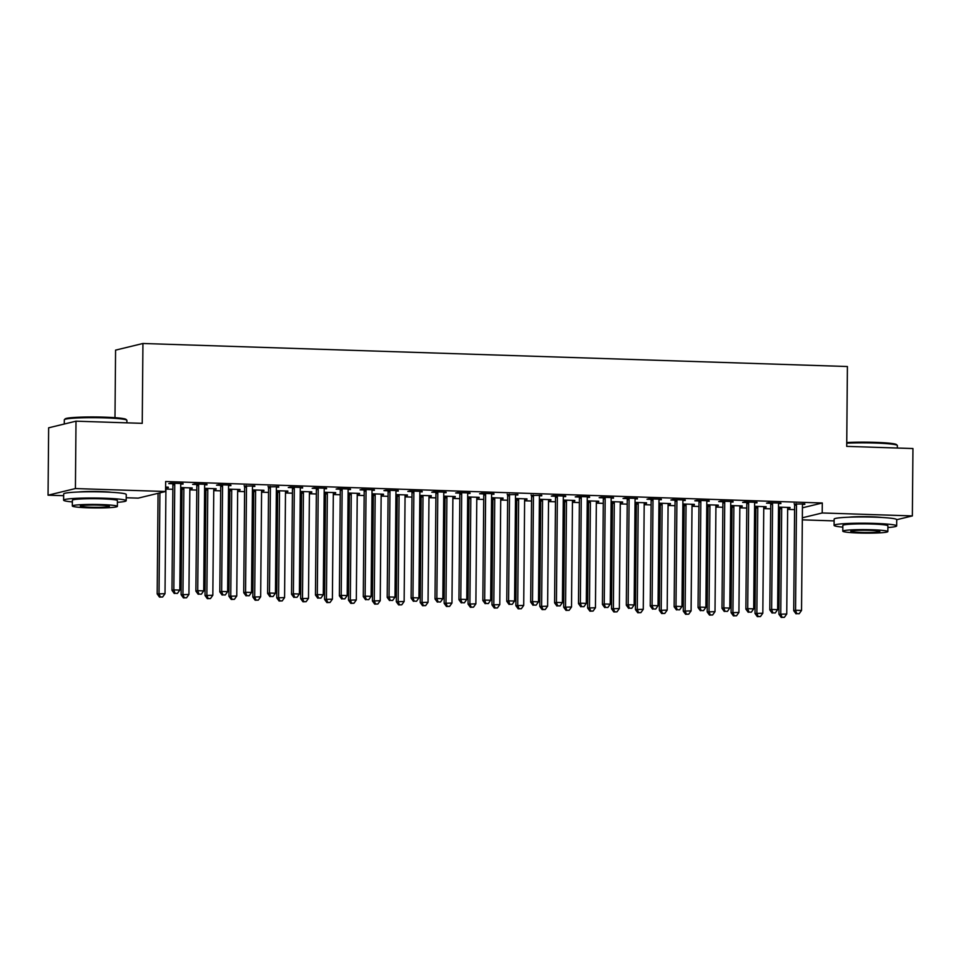 <?xml version="1.0" encoding="UTF-8"?>
<svg xmlns="http://www.w3.org/2000/svg" width="961" height="961" viewBox="0 0 961 961"><rect width="100%" height="100%" fill="white"/><g stroke="black" fill="none" stroke-linecap="round" stroke-linejoin="round"><path stroke-width="1.44" d="M78.562 491.996A19.52 1.514 0.5 0 1 100.737 491.564A19.52 1.514 0.5 0 1 111.392 492.284M849.031 517.186A19.52 1.514 0.5 0 1 871.207 516.754A19.52 1.514 0.5 0 1 881.862 517.474M165.929 489.065L172.86 489.281M180.68 489.545L182.013 489.581M189.846 489.846L196.777 490.074M204.597 490.326L205.93 490.362M213.75 490.627L220.682 490.855M228.514 491.107L229.847 491.155M237.667 491.407L244.599 491.636M252.419 491.888L253.752 491.936M261.584 492.188L268.515 492.416M276.336 492.669L277.669 492.717M285.489 492.969L292.42 493.197M300.252 493.449L301.586 493.498M309.406 493.75L316.337 493.978M324.157 494.23L325.491 494.278M333.311 494.531L340.254 494.759M348.074 495.011L349.408 495.059M357.228 495.311L364.159 495.54M371.991 495.792L373.324 495.84M381.145 496.092L388.076 496.32M395.896 496.585L397.229 496.621M405.049 496.873L411.993 497.101M419.813 497.366L421.146 497.402M428.966 497.666L435.898 497.882M443.73 498.146L445.063 498.182M452.883 498.447L459.814 498.675M467.635 498.927L468.968 498.963M476.788 499.227L483.731 499.456M491.551 499.708L492.885 499.756M500.705 500.008L507.636 500.237M515.468 500.489L516.802 500.537M524.622 500.789L531.553 501.017M539.373 501.27L540.707 501.318M548.527 501.57L555.47 501.798M563.29 502.05L564.624 502.098M572.444 502.351L579.375 502.579M587.195 502.831L588.528 502.879M596.361 503.132L603.292 503.36M611.112 503.612L612.445 503.66M620.265 503.912L627.209 504.141M635.029 504.393L636.362 504.441M644.182 504.693L651.114 504.921M658.934 505.186L660.267 505.222M668.099 505.474L675.03 505.702M682.851 505.966L684.184 506.003M692.004 506.267L698.947 506.483M706.767 506.747L708.101 506.783M715.921 507.048L722.852 507.276M730.672 507.528L732.006 507.564M739.838 507.828L746.769 508.057M754.589 508.309L755.923 508.357M763.743 508.609L770.686 508.837M778.506 509.09L779.839 509.138M787.66 509.39L794.591 509.618M63.654 495.696L48.05 495.191L75.414 488.56L165.568 491.503L138.204 498.134L126.215 497.75M75.414 488.56L76.003 421.182L48.639 427.813L48.05 495.191M114.984 417.675L115.572 350.128L142.937 343.485L847.41 366.525L846.713 446.372L912.95 448.547L912.361 515.925L896.721 519.709M834.124 520.898L802.327 519.853M192.2 487.936L180.704 487.563M192.188 488.44L189.978 488.368M181.713 488.104L180.692 488.068M206.987 484.344L194.482 483.936L192.632 484.392L196.512 484.512M206.987 484.861L204.765 484.788M240.022 489.497L228.526 489.125M240.022 490.002L237.799 489.93M229.547 489.666L228.526 489.63M254.821 485.918L244.334 486.074M254.809 486.422L252.599 486.35M287.844 491.059L276.348 490.687M287.844 491.576L285.621 491.503M277.369 491.227L276.348 491.191M302.643 487.479L290.138 487.071L288.288 487.515L292.156 487.647M302.631 487.984L300.421 487.912M335.677 492.621L324.181 492.248M335.665 493.137L333.455 493.065M325.19 492.789L324.169 492.765M350.465 489.041L337.96 488.632L336.11 489.077L339.99 489.209M350.465 489.545L348.242 489.473M383.499 494.194L372.003 493.81M383.499 494.699L381.277 494.627M373.024 494.35L372.003 494.326M398.286 490.603L385.793 490.194L383.944 490.639L387.812 490.771M398.286 491.107L396.064 491.035M431.321 495.756L419.825 495.383M431.321 496.26L429.099 496.188M420.846 495.924L419.825 495.888M446.12 492.164L433.615 491.756L431.765 492.212L435.633 492.332M446.108 492.681L443.898 492.609M479.155 497.317L467.659 496.945M479.143 497.822L476.932 497.75M468.668 497.486L467.647 497.45M493.942 493.726L481.437 493.317L479.587 493.774L483.467 493.894M493.942 494.242L491.72 494.17M526.976 498.879L515.48 498.507M526.976 499.396L524.754 499.312M516.489 499.047L515.48 499.011M541.764 495.299L531.289 495.456M541.764 495.804L539.541 495.732M574.798 500.441L563.302 500.068M574.798 500.957L572.576 500.885M564.323 500.609L563.302 500.573M589.598 496.861L577.093 496.453L575.243 496.897L579.111 497.029M589.586 497.366L587.375 497.293M622.632 502.014L611.136 501.63M622.62 502.519L620.41 502.447M612.145 502.171L611.124 502.147M637.419 498.423L624.914 498.014L623.064 498.459L626.932 498.591M637.419 498.927L635.197 498.855M670.454 503.576L658.958 503.192M670.454 504.081L668.231 504.008M659.967 503.744L658.958 503.708M685.241 499.984L672.736 499.576L670.898 500.02L674.766 500.152M685.241 500.501L683.019 500.417M718.275 505.138L706.779 504.765M718.275 505.642L716.053 505.57M707.801 505.306L706.779 505.27M733.075 501.546L720.57 501.137L718.72 501.594L722.588 501.714M733.063 502.062L730.853 501.99M766.109 506.699L754.613 506.327M766.097 507.204L763.887 507.132M755.622 506.867L754.601 506.831M780.897 503.12L768.392 502.699L766.542 503.156L770.41 503.276M780.897 503.624L778.674 503.552M802.435 507.804L822.304 502.987L165.652 481.521L165.568 491.503M804.813 503.9L794.327 504.057M804.801 504.405L802.591 504.333M790.014 507.48L778.518 507.108M790.014 507.985L787.792 507.913M779.539 507.648L778.518 507.612M756.98 502.327L744.475 501.918L742.637 502.375L746.505 502.495M756.98 502.843L754.757 502.771M742.192 505.918L730.696 505.546M742.192 506.423L739.97 506.351M731.705 506.087L730.696 506.051M709.158 500.765L696.653 500.357L694.803 500.813L698.671 500.933M709.158 501.282L706.936 501.21M694.371 504.357L682.875 503.984M694.359 504.861L692.148 504.789M683.884 504.525L682.863 504.489M661.336 499.203L648.831 498.795L646.981 499.24L650.849 499.372M661.324 499.708L659.114 499.636M646.537 502.795L635.041 502.411M646.537 503.3L644.314 503.228M636.062 502.951L635.041 502.927M613.502 497.642L601.009 497.233L599.159 497.678L603.027 497.81M613.502 498.146L611.28 498.074M598.715 501.222L587.219 500.849M598.715 501.738L596.493 501.666M588.228 501.39L587.219 501.354M565.681 496.08L553.176 495.672L551.326 496.116L555.206 496.248M565.681 496.585L563.458 496.513M550.893 499.66L539.397 499.288M550.881 500.176L548.671 500.104M540.406 499.828L539.385 499.792M517.859 494.519L507.372 494.675M517.847 495.023L515.637 494.951M503.059 498.098L491.564 497.726M503.059 498.603L500.837 498.531M492.585 498.266L491.564 498.23M470.025 492.945L457.532 492.537L455.682 492.993L459.55 493.113M470.025 493.461L467.803 493.389M455.238 496.537L443.742 496.164M455.238 497.041L453.015 496.969M444.751 496.705L443.742 496.669M422.203 491.383L409.698 490.975L407.848 491.419L411.728 491.551M422.203 491.9L419.981 491.816M407.416 494.975L395.92 494.591M407.404 495.48L405.194 495.408M396.929 495.143L395.908 495.107M374.382 489.822L361.877 489.413L360.027 489.858L363.895 489.99M374.37 490.326L372.159 490.254M359.582 493.413L348.086 493.029M359.582 493.918L357.36 493.846M349.107 493.57L348.086 493.546M326.548 488.26L314.055 487.852L312.205 488.296L316.073 488.428M326.548 488.765L324.337 488.693M311.76 491.84L300.264 491.467M311.76 492.356L309.538 492.284M301.286 492.008L300.264 491.972M278.726 486.698L268.251 486.855M278.726 487.203L276.504 487.131M263.939 490.278L252.443 489.906M263.927 490.795L261.716 490.723M253.452 490.446L252.431 490.41M230.904 485.125L218.399 484.716L216.549 485.173L220.417 485.293M230.892 485.641L228.682 485.569M216.105 488.717L204.609 488.344M216.105 489.221L213.883 489.149M205.63 488.885L204.609 488.849M183.083 483.563L170.577 483.155L168.728 483.611L172.596 483.731M183.071 484.08L180.86 484.008M168.283 487.155L165.604 487.071M168.283 487.659L166.061 487.587M822.304 502.987L822.208 512.97L912.361 515.925M76.003 421.182L142.24 423.345L142.937 343.485M802.351 517.787L822.208 512.97M796.477 504.921L794.627 505.366L793.714 610.679L795.564 610.235L796.477 504.921A2.499 2.39 76.4 0 0 796.309 503.984L796.176 503.612M796.765 613.671L799.168 613.743L796.765 613.671L795.564 610.235L801.534 610.427L802.459 505.114A2.499 2.39 76.4 0 1 802.639 504.189L802.783 503.828M794.627 505.366A2.499 2.39 76.4 0 0 794.471 504.429L794.134 503.552M793.714 610.679L796.032 613.851M799.168 613.743L801.534 610.427M779.347 507.132L779.671 508.021A2.499 2.39 -103.6 0 1 779.839 508.958L778.915 614.259L786.747 614.007L787.66 508.705A2.499 2.39 -103.6 0 1 787.852 507.78L787.996 507.42M781.389 507.204L781.521 507.576A2.499 2.39 -103.6 0 1 781.689 508.513L780.764 613.815L781.978 617.25L781.233 617.43L784.368 617.334L781.978 617.25M786.747 614.007L784.368 617.334M781.233 617.43L778.915 614.259M772.572 504.141L770.722 504.585L769.797 609.899L771.647 609.454L772.572 504.141A2.499 2.39 76.4 0 0 772.404 503.204L772.26 502.831M772.86 612.89L775.251 612.962L772.86 612.89L771.647 609.454L777.629 609.646L778.542 504.333A2.499 2.39 76.4 0 1 778.722 503.408L778.866 503.047M770.722 504.585A2.499 2.39 76.4 0 0 770.554 503.648L770.217 502.759M769.797 609.899L772.115 613.07M775.251 612.962L777.629 609.646M748.655 503.36L746.805 503.804L745.88 609.118L747.73 608.661L748.655 503.36A2.499 2.39 76.4 0 0 748.487 502.423L748.355 502.05M748.943 612.109L751.334 612.181L748.943 612.109L747.73 608.661L753.712 608.866L754.637 503.552A2.499 2.39 76.4 0 1 754.817 502.627L754.962 502.267M746.805 503.804A2.499 2.39 76.4 0 0 746.637 502.867L746.313 501.978M745.88 609.118L748.211 612.289M751.334 612.181L753.712 608.866M755.43 506.351L755.754 507.24A2.499 2.39 -103.6 0 1 755.923 508.177L755.01 613.478L762.83 613.226L763.755 507.925A2.499 2.39 -103.6 0 1 763.935 507L764.079 506.639M757.472 506.423L757.604 506.783A2.499 2.39 -103.6 0 1 757.773 507.72L756.86 613.034L758.061 616.469L757.328 616.65L760.451 616.554L758.061 616.469M762.83 613.226L760.451 616.554M757.328 616.65L755.01 613.478M731.513 505.57L731.85 506.459A2.499 2.39 -103.6 0 1 732.018 507.396L731.093 612.698L738.925 612.445L739.838 507.144A2.499 2.39 -103.6 0 1 740.018 506.219L740.162 505.846M733.555 505.63L733.699 506.003A2.499 2.39 -103.6 0 1 733.856 506.94L732.943 612.253L734.156 615.689L733.411 615.869L736.546 615.773L734.156 615.689M738.925 612.445L736.546 615.773M733.411 615.869L731.093 612.698M846.749 442.528A30.536 2.366 0.5 0 1 875.111 442.348A30.536 2.366 0.5 0 1 896.529 444.619L897.274 445.363A31.293 2.427 -179.5 0 0 875.327 443.045A31.293 2.427 -179.5 0 0 846.737 443.201M887.892 527.517A31.293 2.427 -179.5 0 0 896.661 525.907A31.293 2.427 -179.5 0 0 874.618 523.397A31.293 2.427 -179.5 0 0 834.088 525.367A31.293 2.427 -179.5 0 0 842.833 527.133M896.661 525.907L896.721 519.673A31.293 2.427 -179.5 0 0 874.678 517.162A31.293 2.427 -179.5 0 0 834.136 519.132L834.088 525.367M842.797 531.181L842.845 525.439A22.523 1.754 0.5 0 1 872.035 524.021A22.523 1.754 0.5 0 1 887.904 525.835L887.856 531.577A22.523 1.754 -179.5 0 0 871.987 529.763A22.523 1.754 -179.5 0 0 842.797 531.181A22.523 1.754 -179.5 0 0 858.666 532.995A22.523 1.754 -179.5 0 0 887.856 531.577M861.032 532.418A14.523 1.129 -179.5 0 0 879.844 531.505A14.523 1.129 -179.5 0 0 869.609 530.34A14.523 1.129 -179.5 0 0 850.809 531.253A14.523 1.129 -179.5 0 0 861.032 532.418M897.346 448.03L897.37 445.556A31.293 2.427 -179.5 0 0 897.274 445.363M64.411 419.633L65.168 418.888A30.536 2.366 0.5 0 1 104.641 417.158A30.536 2.366 0.5 0 1 126.059 419.428L126.804 420.173A31.293 2.427 -179.5 0 0 104.857 417.855A31.293 2.427 -179.5 0 0 64.411 419.633A31.293 2.427 -179.5 0 0 64.315 419.825L64.279 424.017M117.422 502.327A31.293 2.427 -179.5 0 0 126.191 500.717A31.293 2.427 -179.5 0 0 104.148 498.206A31.293 2.427 -179.5 0 0 63.618 500.176A31.293 2.427 -179.5 0 0 72.363 501.93M126.191 500.717L126.251 494.483A31.293 2.427 -179.5 0 0 104.208 491.972A31.293 2.427 -179.5 0 0 63.678 493.93L63.618 500.176M72.327 505.991L72.375 500.249A22.523 1.754 0.5 0 1 101.566 498.831A22.523 1.754 0.5 0 1 117.434 500.645L117.386 506.387A22.523 1.754 -179.5 0 0 101.518 504.573A22.523 1.754 -179.5 0 0 72.327 505.991A22.523 1.754 -179.5 0 0 88.196 507.804A22.523 1.754 -179.5 0 0 117.386 506.387M90.562 507.228A14.523 1.129 -179.5 0 0 109.374 506.315A14.523 1.129 -179.5 0 0 99.151 505.15A14.523 1.129 -179.5 0 0 80.34 506.063A14.523 1.129 -179.5 0 0 90.562 507.228M126.876 422.84L126.9 420.365A31.293 2.427 -179.5 0 0 126.804 420.173M724.738 502.579L722.888 503.023L721.975 608.337L723.825 607.881L724.738 502.579A2.499 2.39 76.4 0 0 724.582 501.642L724.438 501.27M725.026 611.328L727.429 611.4L725.026 611.328L723.825 607.881L729.795 608.085L730.72 502.771A2.499 2.39 76.4 0 1 730.901 501.846L731.045 501.486M722.888 503.023A2.499 2.39 76.4 0 0 722.732 502.086L722.396 501.198M721.975 608.337L724.294 611.496M727.429 611.4L729.795 608.085M700.833 501.798L698.983 502.243L698.058 607.556L699.908 607.1L700.833 501.798A2.499 2.39 76.4 0 0 700.665 500.861L700.521 500.489M701.122 610.535L703.512 610.619L701.122 610.535L699.908 607.1L705.891 607.304L706.803 501.99A2.499 2.39 76.4 0 1 706.984 501.065L707.128 500.705M698.983 502.243A2.499 2.39 76.4 0 0 698.815 501.306L698.479 500.417M698.058 607.556L700.377 610.715M703.512 610.619L705.891 607.304M707.608 504.789L707.933 505.678A2.499 2.39 -103.6 0 1 708.101 506.615L707.176 611.917L715.008 611.664L715.921 506.363A2.499 2.39 -103.6 0 1 716.113 505.426L716.257 505.066M709.65 504.849L709.783 505.222A2.499 2.39 -103.6 0 1 709.951 506.159L709.026 611.472L710.239 614.908L709.506 615.088L712.63 614.992L710.239 614.908M715.008 611.664L712.63 614.992M709.506 615.088L707.176 611.917M683.691 504.008L684.028 504.885A2.499 2.39 -103.6 0 1 684.184 505.822L683.271 611.136L691.091 610.884L692.016 505.57A2.499 2.39 -103.6 0 1 692.196 504.645L692.34 504.285M685.734 504.069L685.866 504.441A2.499 2.39 -103.6 0 1 686.034 505.378L685.121 610.691L686.322 614.127L685.589 614.307L688.713 614.199L686.322 614.127M691.091 610.884L688.713 614.199M685.589 614.307L683.271 611.136M676.916 501.017L675.066 501.462L674.142 606.775L675.991 606.319L676.916 501.017A2.499 2.39 76.4 0 0 676.748 500.08L676.616 499.708M677.205 609.755L679.595 609.839L677.205 609.755L675.991 606.319L681.974 606.511L682.899 501.21A2.499 2.39 76.4 0 1 683.079 500.285L683.223 499.924M675.066 501.462A2.499 2.39 76.4 0 0 674.898 500.525L674.574 499.636M674.142 606.775L676.472 609.935M679.595 609.839L681.974 606.511M659.775 503.228L660.111 504.105A2.499 2.39 -103.6 0 1 660.279 505.042L659.354 610.355L667.186 610.103L668.099 504.789A2.499 2.39 -103.6 0 1 668.279 503.864L668.424 503.504M661.817 503.288L661.961 503.66A2.499 2.39 -103.6 0 1 662.129 504.597L661.204 609.911L662.417 613.346L661.673 613.526L664.808 613.418L662.417 613.346M667.186 610.103L664.808 613.418M661.673 613.526L659.354 610.355M653 500.225L651.15 500.681L650.237 605.983L652.087 605.538L653 500.225A2.499 2.39 76.4 0 0 652.843 499.288L652.699 498.927M653.3 608.974L655.69 609.058L653.3 608.974L652.087 605.538L658.057 605.73L658.982 500.429A2.499 2.39 76.4 0 1 659.162 499.504L659.306 499.143M651.15 500.681A2.499 2.39 76.4 0 0 650.993 499.744L650.657 498.855M650.237 605.983L652.555 609.154M655.69 609.058L658.057 605.73M635.87 502.447L636.194 503.324A2.499 2.39 -103.6 0 1 636.362 504.261L635.437 609.574L643.269 609.322L644.194 504.008A2.499 2.39 -103.6 0 1 644.375 503.083L644.519 502.723M637.912 502.507L638.044 502.879A2.499 2.39 -103.6 0 1 638.212 503.816L637.287 609.13L638.5 612.565L637.768 612.746L640.891 612.637L638.5 612.565M643.269 609.322L640.891 612.637M637.768 612.746L635.437 609.574M629.095 499.444L627.245 499.9L626.32 605.202L628.17 604.757L629.095 499.444A2.499 2.39 76.4 0 0 628.926 498.507L628.782 498.134M629.383 608.193L631.773 608.277L629.383 608.193L628.17 604.757L634.152 604.949L635.065 499.648A2.499 2.39 76.4 0 1 635.245 498.723L635.389 498.351M627.245 499.9A2.499 2.39 76.4 0 0 627.077 498.963L626.752 498.074M626.32 605.202L628.638 608.373M631.773 608.277L634.152 604.949M605.178 498.663L603.328 499.119L602.415 604.421L604.253 603.976L605.178 498.663A2.499 2.39 76.4 0 0 605.01 497.726L604.877 497.354M605.466 607.412L607.857 607.496L605.466 607.412L604.253 603.976L610.235 604.169L611.16 498.867A2.499 2.39 76.4 0 1 611.34 497.93L611.484 497.57M603.328 499.119A2.499 2.39 76.4 0 0 603.16 498.182L602.835 497.293M602.415 604.421L604.733 607.592M607.857 607.496L610.235 604.169M581.261 497.882L579.411 498.339L578.498 603.64L580.348 603.196L581.261 497.882A2.499 2.39 76.4 0 0 581.105 496.945L580.961 496.573M581.561 606.631L583.952 606.703L581.561 606.631L580.348 603.196L586.318 603.388L587.243 498.074A2.499 2.39 76.4 0 1 587.423 497.149L587.567 496.789M579.411 498.339A2.499 2.39 76.4 0 0 579.255 497.39L578.918 496.513M578.498 603.64L580.816 606.811M583.952 606.703L586.318 603.388M557.356 497.101L555.506 497.546L554.581 602.859L556.431 602.415L557.356 497.101A2.499 2.39 76.4 0 0 557.188 496.164L557.044 495.792M557.644 605.85L560.035 605.923L557.644 605.85L556.431 602.415L562.413 602.607L563.326 497.293A2.499 2.39 76.4 0 1 563.506 496.369L563.651 496.008M555.506 497.546A2.499 2.39 76.4 0 0 555.338 496.609L555.014 495.732M554.581 602.859L556.899 606.031M560.035 605.923L562.413 602.607M533.439 496.32L531.589 496.765L530.676 602.079L532.514 601.634L533.439 496.32A2.499 2.39 76.4 0 0 533.271 495.383L533.139 495.011M533.727 605.07L536.118 605.142L533.727 605.07L532.514 601.634L538.496 601.826L539.421 496.513A2.499 2.39 76.4 0 1 539.601 495.588L539.746 495.227M531.589 496.765A2.499 2.39 76.4 0 0 531.421 495.828L531.097 494.951M530.676 602.079L532.995 605.25M536.118 605.142L538.496 601.826M509.522 495.54L507.672 495.984L506.759 601.298L508.609 600.853L509.522 495.54A2.499 2.39 76.4 0 0 509.366 494.603L509.222 494.23M509.823 604.289L512.213 604.361L509.823 604.289L508.609 600.853L514.579 601.045L515.504 495.732A2.499 2.39 76.4 0 1 515.685 494.807L515.829 494.447M507.672 495.984A2.499 2.39 76.4 0 0 507.516 495.047L507.18 494.158M506.759 601.298L509.078 604.469M512.213 604.361L514.579 601.045M485.617 494.759L483.767 495.203L482.842 600.517L484.692 600.06L485.617 494.759A2.499 2.39 76.4 0 0 485.449 493.822L485.305 493.449M485.906 603.508L488.296 603.58L485.906 603.508L484.692 600.06L490.675 600.265L491.588 494.951A2.499 2.39 76.4 0 1 491.768 494.026L491.912 493.666M483.767 495.203A2.499 2.39 76.4 0 0 483.599 494.266L483.275 493.377M482.842 600.517L485.161 603.688M488.296 603.58L490.675 600.265M461.7 493.978L459.851 494.422L458.938 599.736L460.787 599.28L461.7 493.978A2.499 2.39 76.4 0 0 461.532 493.041L461.4 492.669M461.989 602.727L464.379 602.799L461.989 602.727L460.787 599.28L466.758 599.484L467.683 494.17A2.499 2.39 76.4 0 1 467.863 493.245L468.007 492.885M459.851 494.422A2.499 2.39 76.4 0 0 459.682 493.486L459.358 492.597M458.938 599.736L461.256 602.895M464.379 602.799L466.758 599.484M437.784 493.197L435.934 493.642L435.021 598.955L436.871 598.499L437.784 493.197A2.499 2.39 76.4 0 0 437.627 492.26L437.483 491.888M438.084 601.934L440.474 602.018L438.084 601.934L436.871 598.499L442.853 598.703L443.766 493.389A2.499 2.39 76.4 0 1 443.946 492.464L444.09 492.104M435.934 493.642A2.499 2.39 76.4 0 0 435.777 492.705L435.441 491.816M435.021 598.955L437.339 602.115M440.474 602.018L442.853 598.703M413.879 492.416L412.029 492.861L411.104 598.174L412.954 597.718L413.879 492.416A2.499 2.39 76.4 0 0 413.71 491.479L413.566 491.107M414.167 601.154L416.557 601.238L414.167 601.154L412.954 597.718L418.936 597.91L419.849 492.609A2.499 2.39 76.4 0 1 420.029 491.684L420.173 491.323M412.029 492.861A2.499 2.39 76.4 0 0 411.861 491.924L411.536 491.035M411.104 598.174L413.422 601.334M416.557 601.238L418.936 597.91M389.962 491.624L388.112 492.08L387.199 597.382L389.049 596.937L389.962 491.624A2.499 2.39 76.4 0 0 389.794 490.687L389.661 490.326M390.25 600.373L392.641 600.457L390.25 600.373L389.049 596.937L395.019 597.129L395.944 491.828A2.499 2.39 76.4 0 1 396.124 490.903L396.268 490.542M388.112 492.08A2.499 2.39 76.4 0 0 387.944 491.143L387.619 490.254M387.199 597.382L389.517 600.553M392.641 600.457L395.019 597.129M366.045 490.843L364.195 491.299L363.282 596.601L365.132 596.156L366.045 490.843A2.499 2.39 76.4 0 0 365.889 489.906L365.745 489.545M366.345 599.592L368.736 599.676L366.345 599.592L365.132 596.156L371.114 596.349L372.027 491.047A2.499 2.39 76.4 0 1 372.207 490.122L372.351 489.75M364.195 491.299A2.499 2.39 76.4 0 0 364.039 490.362L363.702 489.473M363.282 596.601L365.6 599.772M368.736 599.676L371.114 596.349M342.14 490.062L340.29 490.518L339.365 595.82L341.215 595.376L342.14 490.062A2.499 2.39 76.4 0 0 341.972 489.125L341.84 488.753M342.428 598.811L344.819 598.895L342.428 598.811L341.215 595.376L347.197 595.568L348.11 490.266A2.499 2.39 76.4 0 1 348.29 489.329L348.435 488.969M340.29 490.518A2.499 2.39 76.4 0 0 340.122 489.581L339.798 488.693M339.365 595.82L341.684 598.991M344.819 598.895L347.197 595.568M318.223 489.281L316.373 489.738L315.46 595.039L317.31 594.595L318.223 489.281A2.499 2.39 76.4 0 0 318.055 488.344L317.923 487.972M318.511 598.03L320.902 598.114L318.511 598.03L317.31 594.595L323.28 594.787L324.205 489.473A2.499 2.39 76.4 0 1 324.386 488.548L324.53 488.188M316.373 489.738A2.499 2.39 76.4 0 0 316.205 488.801L315.881 487.912M315.46 595.039L317.779 598.21M320.902 598.114L323.28 594.787M611.953 501.654L612.289 502.543A2.499 2.39 -103.6 0 1 612.445 503.48L611.532 608.793L619.352 608.541L620.277 503.228A2.499 2.39 -103.6 0 1 620.458 502.303L620.602 501.942M613.995 501.726L614.127 502.098A2.499 2.39 -103.6 0 1 614.295 503.035L613.382 608.349L614.584 611.785L613.851 611.965L616.986 611.857L614.584 611.785M619.352 608.541L616.986 611.857M613.851 611.965L611.532 608.793M588.036 500.873L588.372 501.762A2.499 2.39 -103.6 0 1 588.54 502.699L587.615 608.013L595.448 607.76L596.361 502.447A2.499 2.39 -103.6 0 1 596.541 501.522L596.685 501.161M590.078 500.945L590.222 501.318A2.499 2.39 -103.6 0 1 590.39 502.255L589.465 607.556L590.679 611.004L589.934 611.184L593.069 611.076L590.679 611.004M595.448 607.76L593.069 611.076M589.934 611.184L587.615 608.013M564.131 500.092L564.455 500.981A2.499 2.39 -103.6 0 1 564.624 501.918L563.699 607.232L571.531 606.98L572.456 501.666A2.499 2.39 -103.6 0 1 572.636 500.741L572.78 500.381M566.173 500.164L566.305 500.537A2.499 2.39 -103.6 0 1 566.473 501.474L565.548 606.775L566.762 610.223L566.029 610.391L569.152 610.295L566.762 610.223M571.531 606.98L569.152 610.295M566.029 610.391L563.699 607.232M540.214 499.312L540.55 500.2A2.499 2.39 -103.6 0 1 540.707 501.137L539.794 606.451L547.614 606.199L548.539 500.885A2.499 2.39 -103.6 0 1 548.719 499.96L548.863 499.6M542.256 499.384L542.4 499.756A2.499 2.39 -103.6 0 1 542.557 500.693L541.644 605.995L542.845 609.43L542.112 609.61L545.247 609.514L542.845 609.43M547.614 606.199L545.247 609.514M542.112 609.61L539.794 606.451M516.297 498.531L516.634 499.42A2.499 2.39 -103.6 0 1 516.802 500.357L515.877 605.67L523.709 605.406L524.622 500.104A2.499 2.39 -103.6 0 1 524.802 499.179L524.946 498.819M518.339 498.603L518.484 498.975A2.499 2.39 -103.6 0 1 518.652 499.912L517.727 605.214L518.94 608.649L518.195 608.83L521.33 608.733L518.94 608.649M523.709 605.406L521.33 608.733M518.195 608.83L515.877 605.67M492.392 497.75L492.717 498.639A2.499 2.39 -103.6 0 1 492.885 499.576L491.96 604.877L499.792 604.625L500.717 499.324A2.499 2.39 -103.6 0 1 500.897 498.399L501.041 498.038M494.435 497.822L494.567 498.182A2.499 2.39 -103.6 0 1 494.735 499.119L493.81 604.433L495.023 607.869L494.29 608.049L497.414 607.953L495.023 607.869M499.792 604.625L497.414 607.953M494.29 608.049L491.96 604.877M468.475 496.969L468.812 497.858A2.499 2.39 -103.6 0 1 468.968 498.795L468.055 604.097L475.875 603.844L476.8 498.543A2.499 2.39 -103.6 0 1 476.98 497.618L477.124 497.245M470.518 497.041L470.662 497.402A2.499 2.39 -103.6 0 1 470.818 498.339L469.905 603.652L471.118 607.088L470.373 607.268L473.509 607.172L471.118 607.088M475.875 603.844L473.509 607.172M470.373 607.268L468.055 604.097M444.571 496.188L444.895 497.077A2.499 2.39 -103.6 0 1 445.063 498.014L444.138 603.316L451.97 603.064L452.883 497.762A2.499 2.39 -103.6 0 1 453.063 496.825L453.208 496.465M446.601 496.248L446.745 496.621A2.499 2.39 -103.6 0 1 446.913 497.558L445.988 602.871L447.201 606.307L446.457 606.487L449.592 606.391L447.201 606.307M451.97 603.064L449.592 606.391M446.457 606.487L444.138 603.316M420.654 495.408L420.978 496.296A2.499 2.39 -103.6 0 1 421.146 497.233L420.233 602.535L428.053 602.283L428.978 496.969A2.499 2.39 -103.6 0 1 429.159 496.044L429.303 495.684M422.696 495.468L422.828 495.84A2.499 2.39 -103.6 0 1 422.996 496.777L422.071 602.091L423.284 605.526L422.552 605.706L425.675 605.598L423.284 605.526M428.053 602.283L425.675 605.598M422.552 605.706L420.233 602.535M396.737 494.627L397.073 495.504A2.499 2.39 -103.6 0 1 397.229 496.441L396.316 601.754L404.137 601.502L405.061 496.188A2.499 2.39 -103.6 0 1 405.242 495.263L405.386 494.903M398.779 494.687L398.923 495.059A2.499 2.39 -103.6 0 1 399.079 495.996L398.166 601.31L399.38 604.745L398.635 604.925L401.77 604.817L399.38 604.745M404.137 601.502L401.77 604.817M398.635 604.925L396.316 601.754M372.832 493.846L373.156 494.723A2.499 2.39 -103.6 0 1 373.324 495.66L372.4 600.973L380.232 600.721L381.145 495.408A2.499 2.39 -103.6 0 1 381.325 494.483L381.469 494.122M374.862 493.906L375.006 494.278A2.499 2.39 -103.6 0 1 375.174 495.215L374.249 600.529L375.463 603.964L374.718 604.145L377.853 604.037L375.463 603.964M380.232 600.721L377.853 604.037M374.718 604.145L372.4 600.973M348.915 493.065L349.239 493.942A2.499 2.39 -103.6 0 1 349.408 494.879L348.495 600.193L356.315 599.94L357.24 494.627A2.499 2.39 -103.6 0 1 357.42 493.702L357.564 493.341M350.957 493.125L351.089 493.498A2.499 2.39 -103.6 0 1 351.258 494.435L350.333 599.748L351.546 603.184L350.813 603.364L353.936 603.256L351.546 603.184M356.315 599.94L353.936 603.256M350.813 603.364L348.495 600.193M324.998 492.272L325.335 493.161A2.499 2.39 -103.6 0 1 325.491 494.098L324.578 599.412L332.398 599.159L333.323 493.846A2.499 2.39 -103.6 0 1 333.503 492.921L333.647 492.561M327.04 492.344L327.184 492.717A2.499 2.39 -103.6 0 1 327.341 493.654L326.428 598.955L327.641 602.403L326.896 602.583L330.031 602.475L327.641 602.403M332.398 599.159L330.031 602.475M326.896 602.583L324.578 599.412M301.093 491.491L301.418 492.38A2.499 2.39 -103.6 0 1 301.586 493.317L300.661 598.631L308.493 598.379L309.406 493.065A2.499 2.39 -103.6 0 1 309.586 492.14L309.73 491.78M303.123 491.564L303.268 491.936A2.499 2.39 -103.6 0 1 303.436 492.873L302.511 598.174L303.724 601.622L302.979 601.79L306.115 601.694L303.724 601.622M308.493 598.379L306.115 601.694M302.979 601.79L300.661 598.631M294.306 488.5L292.456 488.945L291.543 594.258L293.393 593.814L294.306 488.5A2.499 2.39 76.4 0 0 294.15 487.563L294.006 487.191M294.607 597.249L296.997 597.322L294.607 597.249L293.393 593.814L299.376 594.006L300.288 488.693A2.499 2.39 76.4 0 1 300.469 487.768L300.613 487.407M292.456 488.945A2.499 2.39 76.4 0 0 292.3 488.008L291.964 487.131M291.543 594.258L293.862 597.43M296.997 597.322L299.376 594.006M277.176 490.711L277.501 491.6A2.499 2.39 -103.6 0 1 277.669 492.537L276.756 597.85L284.576 597.598L285.501 492.284A2.499 2.39 -103.6 0 1 285.681 491.359L285.825 490.999M279.219 490.783L279.351 491.155A2.499 2.39 -103.6 0 1 279.519 492.092L278.606 597.394L279.807 600.829L279.074 601.009L282.198 600.913L279.807 600.829M284.576 597.598L282.198 600.913M279.074 601.009L276.756 597.85M270.401 487.72L268.551 488.164L267.626 593.478L269.476 593.033L270.401 487.72A2.499 2.39 76.4 0 0 270.233 486.783L270.101 486.41M270.69 596.469L273.08 596.541L270.69 596.469L269.476 593.033L275.459 593.225L276.372 487.912A2.499 2.39 76.4 0 1 276.552 486.987L276.708 486.626M268.551 488.164A2.499 2.39 76.4 0 0 268.383 487.227L268.059 486.35M267.626 593.478L269.945 596.649M273.08 596.541L275.459 593.225M253.26 489.93L253.596 490.819A2.499 2.39 -103.6 0 1 253.752 491.756L252.839 597.069L260.671 596.817L261.584 491.503A2.499 2.39 -103.6 0 1 261.764 490.578L261.909 490.218M255.302 490.002L255.446 490.374A2.499 2.39 -103.6 0 1 255.602 491.311L254.689 596.613L255.902 600.048L255.158 600.229L258.293 600.132L255.902 600.048M260.671 596.817L258.293 600.132M255.158 600.229L252.839 597.069M246.484 486.939L244.635 487.383L243.722 592.697L245.572 592.252L246.484 486.939A2.499 2.39 76.4 0 0 246.316 486.002L246.184 485.629M246.773 595.688L249.163 595.76L246.773 595.688L245.572 592.252L251.542 592.444L252.467 487.131A2.499 2.39 76.4 0 1 252.647 486.206L252.791 485.846M244.635 487.383A2.499 2.39 76.4 0 0 244.466 486.446L244.142 485.569M243.722 592.697L246.04 595.868M249.163 595.76L251.542 592.444M229.355 489.149L229.679 490.038A2.499 2.39 -103.6 0 1 229.847 490.975L228.922 596.276L236.754 596.024L237.667 490.723A2.499 2.39 -103.6 0 1 237.847 489.798L237.992 489.437M231.397 489.221L231.529 489.581A2.499 2.39 -103.6 0 1 231.697 490.518L230.772 595.832L231.985 599.268L231.241 599.448L234.376 599.352L231.985 599.268M236.754 596.024L234.376 599.352M231.241 599.448L228.922 596.276M222.568 486.158L220.73 486.602L219.805 591.916L221.655 591.471L222.568 486.158A2.499 2.39 76.4 0 0 222.411 485.221L222.267 484.849M222.868 594.907L225.258 594.979L222.868 594.907L221.655 591.471L227.637 591.664L228.55 486.35A2.499 2.39 76.4 0 1 228.73 485.425L228.874 485.065M220.73 486.602A2.499 2.39 76.4 0 0 220.562 485.665L220.225 484.776M219.805 591.916L222.123 595.087M225.258 594.979L227.637 591.664M205.438 488.368L205.762 489.257A2.499 2.39 -103.6 0 1 205.93 490.194L205.017 595.496L212.837 595.243L213.762 489.942A2.499 2.39 -103.6 0 1 213.943 489.017L214.087 488.656M207.48 488.44L207.612 488.801A2.499 2.39 -103.6 0 1 207.78 489.738L206.867 595.051L208.069 598.487L207.336 598.667L210.459 598.571L208.069 598.487M212.837 595.243L210.459 598.571M207.336 598.667L205.017 595.496M198.663 485.377L196.813 485.822L195.888 591.135L197.738 590.679L198.663 485.377A2.499 2.39 76.4 0 0 198.495 484.44L198.362 484.068M198.951 594.126L201.342 594.198L198.951 594.126L197.738 590.679L203.72 590.883L204.633 485.569A2.499 2.39 76.4 0 1 204.825 484.644L204.969 484.284M196.813 485.822A2.499 2.39 76.4 0 0 196.645 484.885L196.32 483.996M195.888 591.135L198.206 594.294M201.342 594.198L203.72 590.883M181.521 487.587L181.857 488.476A2.499 2.39 -103.6 0 1 182.013 489.413L181.1 594.715L188.933 594.463L189.846 489.161A2.499 2.39 -103.6 0 1 190.026 488.236L190.17 487.864M183.563 487.647L183.707 488.02A2.499 2.39 -103.6 0 1 183.863 488.957L182.95 594.27L184.164 597.706L183.419 597.886L186.554 597.79L184.164 597.706M188.933 594.463L186.554 597.79M183.419 597.886L181.1 594.715M174.746 484.596L172.896 485.041L171.983 590.354L173.833 589.898L174.746 484.596A2.499 2.39 76.4 0 0 174.578 483.659L174.446 483.287M175.034 593.333L177.425 593.418L175.034 593.333L173.833 589.898L179.803 590.102L180.728 484.788A2.499 2.39 76.4 0 1 180.908 483.863L181.052 483.503M172.896 485.041A2.499 2.39 76.4 0 0 172.728 484.104L172.403 483.215M171.983 590.354L174.301 593.514M177.425 593.418L179.803 590.102M158.06 493.317L157.184 593.934L165.016 593.682L165.929 488.38A2.499 2.39 -103.6 0 1 166.109 487.443L166.253 487.083M159.91 492.873L159.033 593.49L160.247 596.925L159.502 597.105L162.637 597.009L160.247 596.925M165.016 593.682L162.637 597.009M159.502 597.105L157.184 593.934M796.309 503.984L794.471 504.429M779.671 508.021L781.521 507.576M779.839 508.958L781.689 508.513M772.404 503.204L770.554 503.648M748.487 502.423L746.637 502.867M755.754 507.24L757.604 506.783M755.923 508.177L757.773 507.72M731.85 506.459L733.699 506.003M732.018 507.396L733.856 506.94M724.582 501.642L722.732 502.086M700.665 500.861L698.815 501.306M707.933 505.678L709.783 505.222M708.101 506.615L709.951 506.159M684.028 504.885L685.866 504.441M684.184 505.822L686.034 505.378M676.748 500.08L674.898 500.525M660.111 504.105L661.961 503.66M660.279 505.042L662.129 504.597M652.843 499.288L650.993 499.744M636.194 503.324L638.044 502.879M636.362 504.261L638.212 503.816M628.926 498.507L627.077 498.963M605.01 497.726L603.16 498.182M581.105 496.945L579.255 497.39M557.188 496.164L555.338 496.609M533.271 495.383L531.421 495.828M509.366 494.603L507.516 495.047M485.449 493.822L483.599 494.266M461.532 493.041L459.682 493.486M437.627 492.26L435.777 492.705M413.71 491.479L411.861 491.924M389.794 490.687L387.944 491.143M365.889 489.906L364.039 490.362M341.972 489.125L340.122 489.581M318.055 488.344L316.205 488.801M612.289 502.543L614.127 502.098M612.445 503.48L614.295 503.035M588.372 501.762L590.222 501.318M588.54 502.699L590.39 502.255M564.455 500.981L566.305 500.537M564.624 501.918L566.473 501.474M540.55 500.2L542.4 499.756M540.707 501.137L542.557 500.693M516.634 499.42L518.484 498.975M516.802 500.357L518.652 499.912M492.717 498.639L494.567 498.182M492.885 499.576L494.735 499.119M468.812 497.858L470.662 497.402M468.968 498.795L470.818 498.339M444.895 497.077L446.745 496.621M445.063 498.014L446.913 497.558M420.978 496.296L422.828 495.84M421.146 497.233L422.996 496.777M397.073 495.504L398.923 495.059M397.229 496.441L399.079 495.996M373.156 494.723L375.006 494.278M373.324 495.66L375.174 495.215M349.239 493.942L351.089 493.498M349.408 494.879L351.258 494.435M325.335 493.161L327.184 492.717M325.491 494.098L327.341 493.654M301.418 492.38L303.268 491.936M301.586 493.317L303.436 492.873M294.15 487.563L292.3 488.008M277.501 491.6L279.351 491.155M277.669 492.537L279.519 492.092M270.233 486.783L268.383 487.227M253.596 490.819L255.446 490.374M253.752 491.756L255.602 491.311M246.316 486.002L244.466 486.446M229.679 490.038L231.529 489.581M229.847 490.975L231.697 490.518M222.411 485.221L220.562 485.665M205.762 489.257L207.612 488.801M205.93 490.194L207.78 489.738M198.495 484.44L196.645 484.885M181.857 488.476L183.707 488.02M182.013 489.413L183.863 488.957M174.578 483.659L172.728 484.104"/></g></svg>
